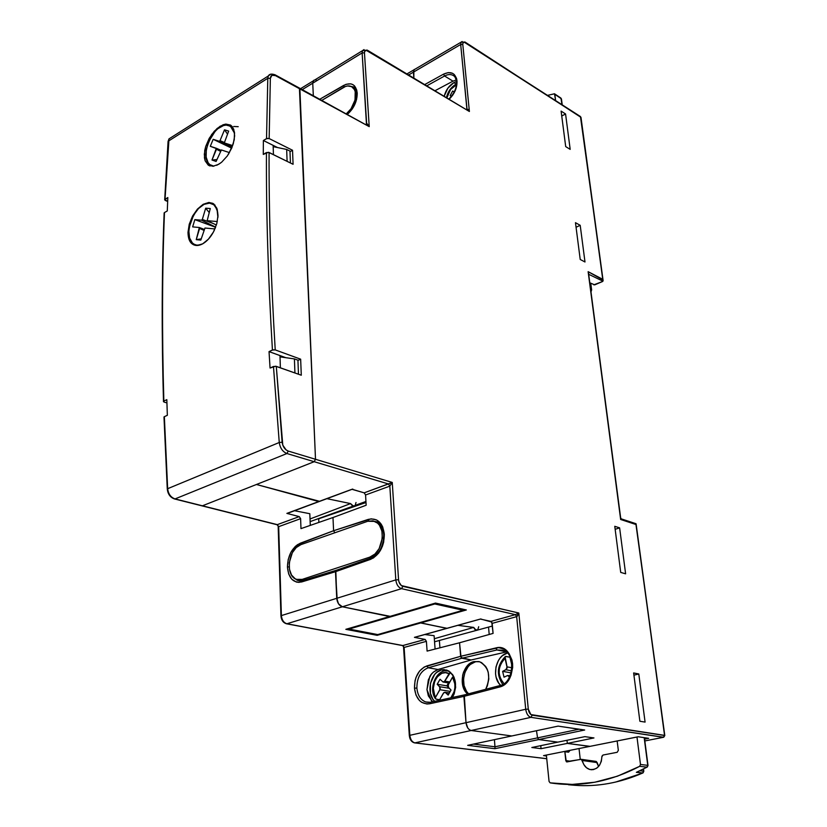<?xml version="1.0" encoding="UTF-8"?>
<svg xmlns="http://www.w3.org/2000/svg" width="827" height="827" viewBox="0 0 827 827"><rect width="100%" height="100%" fill="white"/><g stroke="black" fill="none" stroke-linecap="round" stroke-linejoin="round"><path stroke-width="1.24" d="M371.623 557.853L370.878 558.111C379.242 554.266 383.532 546.409 383.759 534.531L384.317 534.201L383.759 534.531C382.787 527.523 380.41 523.264 376.636 521.775L376.771 521.837M352.343 489.315L364.18 492.84L365.565 494.98L389.827 486.131L395.813 579.892L336.744 598.314L335.504 571.695L373.432 557.967L378.663 553.108L382.467 546.161L383.645 542.223L384.317 534.201C382.663 522.509 377.308 517.568 368.253 519.397L368.811 520.948L368.253 519.397L333.591 530.727L334.811 532.774L333.591 530.727L332.981 517.526L333.591 530.727L334.811 532.774L333.591 530.727L297.668 544.569L295.156 546.585L290.918 552.271L288.22 559.445L287.434 567.064C288.582 578.342 293.347 583.293 301.741 581.929L302.889 580.409M448.989 98.858C454.302 93.627 456.804 87.817 456.483 81.418C455.76 78.193 454.819 76.311 453.672 75.774C451.128 74.058 448.1 74.141 444.564 76.001L453.01 81.16L456.235 79.961L453.01 81.16L444.564 76.001L426.97 85.739L444.564 76.001L443.51 74.161L448.275 72.59L452.503 73.283L454.219 74.482L456.514 78.327L457 80.839C457.269 87.59 454.705 93.658 449.33 99.064L452.617 95.301L455.646 89.595L457 80.839C455.47 73.065 450.973 70.833 443.51 74.161L444.564 76.001C448.069 74.151 451.097 74.058 453.63 75.743M347.144 114.043C353.584 108.347 356.788 101.494 356.747 93.492L357.223 92.986L356.747 93.503C355.403 88.458 354.411 86.297 353.749 87.042L349.273 85.946L353.718 87.021M357.223 92.986C355.879 84.344 351.32 81.842 343.546 85.47L344.187 87.011L343.546 85.47L319.863 99.199L346.048 84.313L350.772 83.847L352.819 84.571L354.545 85.905L356.799 90.195L356.602 99.354L352.271 108.988L347.516 114.25C353.977 108.316 357.212 101.225 357.223 92.986M570.185 149.367L565.565 113.961L561.74 116.018L565.565 113.961L561.109 111.107L565.699 146.606L570.185 149.367L565.565 113.961L561.109 111.107L565.699 146.606L570.185 149.367M647.789 738.242L638.155 736.764L648.688 738.325L644.595 739.131L648.688 738.325L638.155 736.764L589.744 746.409L567.332 743.401L566.991 740.268L567.332 743.401L566.991 740.268L567.332 743.401L593.962 737.942L584.885 736.65L557.832 742.129L538.739 739.565L557.832 742.129L531.833 747.505L541.065 748.673L567.332 743.401L590.075 746.347L567.332 743.401L593.962 737.942L584.885 736.65L557.832 742.129L538.739 739.565L584.679 730.014L558.111 726.116L511.83 735.958L471.132 730.499L530.924 717.34L663.388 737.302L644.833 740.951L663.388 737.302L664.546 735.368L530.862 714.559L528.288 709.111L518.818 613.014L401.312 585.557L398.996 581.991L398.552 579.748L392.256 482.441L315.5 459.285L299.881 88.923L369.224 126.634L364.459 52.876L364.614 51.47L366.309 50.364L469.395 111.49L462.789 44.431L462.872 43.169L464.226 42.187L580.761 117.114L602.738 279.309L588.131 271.669L620.643 519.48L635.973 524.514L664.794 735.523L532.185 715.169L530.924 717.34L663.678 737.25L644.833 740.951M480.714 619.03L491.745 622.049L493.088 633.399L492.179 623.351L516.668 616.653L525.724 709.266L466.014 722.684L463.885 696.386L499.291 687.092L504.946 684.105L509.463 678.595L511.065 675.152L512.657 667.534L512.585 663.657L511.934 659.936L509.018 653.506L504.367 649.205L498.691 647.644L460.639 656.307L459.543 642.775L493.088 633.399L459.543 642.775L461.073 657.589L471.163 659.977L461.9 658.251L496.986 649.96L505.669 651.686L496.986 649.96L503.023 650.26L504.915 651.138M365.565 494.98L366.154 505.235L365.565 494.98L364.18 492.84L351.888 489.295L318.746 501.555L256.453 484.488L319.625 501.327L256.453 484.488L314.188 461.704L388.421 483.96L364.18 492.84L392.256 482.441L315.5 459.285L314.188 461.704L256.453 484.488L318.746 501.555L286.876 513.391L299.25 516.617L277.324 524.638L202.419 505.804L256.453 484.488L202.419 505.804L175.035 498.919L286.917 453.527L388.421 483.96L389.827 486.131L395.813 579.892L398.552 579.748L392.256 482.441L389.827 486.131L365.565 494.98M326.81 498.65L350.576 503.591L353.201 505.917L354.132 505.948L352.24 505.483L350.576 503.591C352.106 505.948 353.646 506.537 355.176 505.359C353.646 506.537 352.106 505.948 350.576 503.591L310.022 518.963L350.576 503.591L326.81 498.65M356.013 502.496L355.176 505.359L365.937 501.472M302.951 580.42L301.741 581.929L335.504 571.695L336.744 598.314L335.814 570.506L336.641 570.165L335.504 571.695L336.238 570.206L335.504 571.695L370.537 559.372L370.878 558.111L370.537 559.372C379.552 554.989 384.152 546.595 384.317 534.201L382.715 526.995L381.123 524.039L376.688 519.976L371.168 518.818L333.591 530.727L332.981 517.526L366.154 505.235L332.981 517.526L333.591 530.727L300.315 543.205L300.852 544.652L300.315 543.205C292.127 547.391 287.837 555.341 287.434 567.064L288.695 574.021L291.838 579.293L296.407 582.074L299.023 582.373L335.504 571.695L337.282 601.219L338.532 603.844L342.368 606.78L401.54 588.659L515.397 614.647L490.918 621.377L480.332 619.061L446.776 628.355L420.664 622.958L466.345 609.964L435.488 603.079L389.548 616.528L342.368 606.78L390.241 616.353L345.831 629.326L377.143 635.332L420.664 622.958L447.19 628.324L420.664 622.958L466.345 609.964L435.488 603.079L389.548 616.528L342.368 606.78L401.54 588.659L515.397 614.647L518.818 613.014L402.842 586.333L401.54 588.659C398.335 587.48 396.433 584.555 395.813 579.892L336.744 598.314C337.271 602.852 339.153 605.664 342.368 606.78L389.548 616.528L345.831 629.326L377.143 635.332L377.164 634.474L377.143 635.332L420.23 622.752L446.776 628.355L414.441 637.348L425.161 639.436L402.894 645.556L286.907 623.754L342.368 606.78L338.532 603.844L336.744 598.314L281.387 615.588L278.668 526.665L300.615 518.663L300.976 528.618L332.981 517.526L300.976 528.618L300.615 518.663L278.668 526.665L278.161 525.879L280.932 615.815L278.668 526.665L277.324 524.638L175.035 498.919L286.917 453.527C282.669 451.78 280.115 448.1 279.257 442.497L282.131 442.228L276.29 366.361L273.468 366.475L279.257 442.497L273.468 366.475L270.057 368.036L269.033 351.609L272.424 350.017L275.226 349.904C270.915 279.05 268.868 213.242 269.085 152.488L266.449 152.561C266.17 213.325 268.165 279.144 272.424 350.017C268.165 279.144 266.17 213.325 266.449 152.561L263.275 154.422L263.379 140.507L266.532 138.626L267.793 78.286L168.377 141.128L168.036 141.986M488.54 627.093L489.202 634.485L488.54 627.093M457.807 625.326L473.706 627.414L476.042 630.246L477.737 630.009L475.132 629.667L473.706 627.414C474.843 629.947 476.176 630.825 477.696 630.04C476.176 630.825 474.843 629.947 473.706 627.414L434.33 638.723L473.706 627.414L457.807 625.326M478.699 626.721L477.696 630.04L492.416 626.039M420.002 622.545L420.664 622.958L420.002 622.545M464.846 694.804L463.885 696.386L464.454 694.866L463.885 696.386L499.291 687.092C518.86 682.895 514.88 642.269 495.735 647.975L460.639 656.307L461.9 658.251L471.163 659.977L506.093 652.007L471.163 659.977L461.9 658.251L496.986 649.96L504.687 651.014M619.619 527.864L614.761 526.303L620.715 572.418L625.615 573.814L619.619 527.864L614.761 526.303L620.715 572.418L625.615 573.814L619.619 527.864L615.154 529.311L619.619 527.864M639.881 721.258L645.081 722.095L638.795 673.984L633.637 672.94L639.881 721.258L633.637 672.94L638.795 673.984L633.927 675.183L638.795 673.984L645.081 722.095L639.881 721.258M580.213 259.461L584.989 261.983L580.203 225.316L575.468 222.68L580.213 259.461L575.468 222.68L580.203 225.316L576.057 227.249L580.203 225.316L584.989 261.983L580.213 259.461M430.195 702.288L425.719 701.968C420.561 699.931 417.614 695.29 416.88 688.043L414.472 688.178C416.012 699.27 421.067 704.47 429.627 703.777L463.885 696.386L466.014 722.684L467.751 727.956L469.354 729.714L471.132 730.499L511.83 735.958L467.648 745.344L494.856 748.693L538.739 739.565L537.56 737.87L578.921 729.228L537.56 737.87L536.485 730.717L537.56 737.87L538.739 739.565L584.679 730.014L558.111 726.116L467.648 745.344L494.856 748.693L538.739 739.565L537.56 737.87L536.485 730.717L537.56 737.87L538.739 739.565L557.832 742.129L531.833 747.505L541.065 748.673L567.332 743.401L590.064 746.347L543.556 755.609L546.461 755.961L543.556 755.609L589.754 746.409L543.556 755.609M593.796 284.839L602.563 281.511L594.696 284.87L589.796 282.782M588.679 274.285L602.935 281.19L588.679 274.285M443.51 74.161L424.882 84.488L443.51 74.161M415.092 69.148L413.82 69.892L413.397 72.166L413.541 70.502L414.255 69.447L413.397 72.166L413.862 77.924L413.397 72.166L460.691 44.482L467.007 108.988L466.469 109.278L468.185 109.453L469.395 111.49L367.271 50.147L469.395 111.49L462.789 44.431L460.691 44.482L466.935 109.557L469.395 111.49L467.534 109.919M314.963 79.837L313.195 80.922L312.74 83.196L313.898 80.178L312.74 83.196L313.319 95.632L312.74 83.196L362.133 52.928L366.661 123.843L365.927 124.267L367.229 123.843L369.224 126.634L366.909 124.805M453.01 81.16L435.178 90.629L453.01 81.16M384.224 535.017C384.069 546.265 379.903 553.883 371.705 557.863M299.415 88.065L315.5 459.285L314.188 461.704L202.419 505.804L314.188 461.704L315.5 459.285L288.251 451.066L286.08 449.888L282.782 445.133L276.29 366.361L301.286 375.22L300.656 359.187L275.226 349.904C270.915 279.05 268.868 213.242 269.085 152.488L293.078 164.284L292.531 150.256L269.157 138.554L270.357 78.338L271.907 75.278L275.453 75.629L369.224 126.634L364.459 52.876L362.133 52.928L366.485 124.567L366.661 123.843L369.224 126.634L299.529 88.127L315.5 459.285L314.188 461.704L286.917 453.527L288.251 451.066L286.917 453.527C282.669 451.78 280.115 448.1 279.257 442.497L167.654 488.695L164.356 416.684L167.654 488.695L279.257 442.497L282.131 442.228C282.813 446.714 284.86 449.65 288.251 451.066L315.5 459.285L299.881 88.923L299.415 88.065L274.988 74.771L275.453 75.629L275.102 74.833C271.618 73.593 269.354 73.975 268.32 75.97L267.793 78.286L268.32 75.97L168.997 138.874L165.038 199.204L168.377 141.128L267.793 78.286L266.532 138.626L269.157 138.554L270.357 78.338L267.793 78.286L270.357 78.338C270.739 75.185 272.434 74.285 275.453 75.629L299.881 88.923L299.415 88.065M280.022 356.871L294.412 358.908L294.929 372.967L294.412 358.908L297.937 360.179L298.464 374.228L297.937 360.179L294.412 358.908L280.022 356.871M290.432 162.981L289.977 151.103L290.432 162.981M287.103 161.348L286.669 149.449L289.977 151.103L286.669 149.449L287.103 161.348M273.179 146.648L286.669 149.449L273.179 146.648M367.167 50.085L362.536 50.633L364.025 49.589L362.557 50.581L362.133 52.928L362.536 50.633L313.195 80.922L312.74 83.196L362.133 52.928L364.459 52.876C364.5 50.53 365.544 49.847 367.591 50.829L367.167 50.085M580.988 117.372L465.001 42.022L461.073 42.187L462.159 41.484L461.084 42.167L460.691 44.482L461.073 42.187L413.82 69.892L413.862 77.924L413.397 72.166L408.765 74.885L460.691 44.482L462.789 44.431C462.748 42.322 463.585 41.712 465.291 42.611L580.368 116.493M603.1 280.653L603.028 280.002L603.1 280.653M580.451 116.545L603.028 280.002L588.131 271.669L620.663 518.663M620.819 519.056L635.973 524.514L635.787 523.656M636.056 523.77L664.546 735.368L663.388 737.302M517.257 616.26L516.668 616.653L525.724 709.266L528.288 709.111L518.818 613.014L517.257 616.26M638.051 736.816L589.744 746.409M664.794 735.523L663.833 737.126M490.918 621.377L515.397 614.647L516.668 616.653L492.179 623.351L490.918 621.377M516.668 616.653L515.397 614.647L518.818 613.014L516.668 616.653M499.291 687.092L499.715 685.624L499.291 687.092M500.211 685.49L464.35 694.928M495.735 647.975L496.986 649.96L495.735 647.975M389.827 486.131L388.421 483.96L392.256 482.441L389.827 486.131M583.79 729.952L558.111 726.116M464.578 609.592L435.488 603.079M398.552 579.748L395.813 579.892C396.433 584.555 398.335 587.48 401.54 588.659L402.842 586.333C400.444 585.433 399.017 583.242 398.552 579.748M525.724 709.266L466.014 722.684C466.645 727.088 468.351 729.693 471.132 730.499L530.924 717.34C528.174 716.482 526.437 713.794 525.724 709.266C526.437 713.794 528.174 716.482 530.924 717.34L532.185 715.169C530.128 714.528 528.825 712.512 528.288 709.111L525.724 709.266M480.911 618.927L414.834 637.317M352.778 489.046L287.331 513.402M464.381 694.907L430.164 702.309L425.915 702.03C420.643 700.066 417.635 695.393 416.88 688.043C416.901 677.654 420.674 670.904 428.2 667.782L461.9 658.251L460.639 656.307L424.251 666.996L419.496 671.142L416.074 677.261L415.03 680.797L414.472 688.178L415.991 695.062L419.382 700.448L421.646 702.309L426.856 704.004L429.627 703.777L430.66 702.206L429.627 703.777L463.885 696.386L466.014 722.684L409.841 735.317L404.124 647.438L426.401 641.338L427.104 651.097L459.543 642.775L460.639 656.307L459.543 642.775L427.104 651.097L426.401 641.338L404.124 647.438L403.504 646.435L409.313 735.513L409.841 735.317L404.124 647.438L402.894 645.556L286.38 623.754C283.103 622.69 281.294 620.043 280.932 615.815L281.387 615.588C281.842 619.992 283.682 622.71 286.907 623.754L342.368 606.78C339.153 605.664 337.271 602.852 336.744 598.314L281.387 615.588C281.842 619.992 283.682 622.71 286.907 623.754L286.359 623.744M302.31 580.616L297.234 580.254L293.585 577.577L297.4 580.316L302.186 580.647L335.917 570.403M289.171 566.846L287.434 567.064L289.171 566.846M318.85 522.426L318.695 518.777L365.999 502.527L318.695 518.777L318.85 522.426M439.933 647.81L439.385 640.47L439.933 647.81M302.268 89.616L312.74 83.196L313.319 95.632L312.74 83.196L302.268 89.616M409.716 735.741L410.967 739.576M414.451 742.863C411.495 742.057 409.789 739.607 409.313 735.513L409.841 735.317C410.399 739.596 412.084 742.119 414.896 742.873L471.132 730.499C468.351 729.693 466.645 727.088 466.014 722.684L409.841 735.317C410.399 739.596 412.084 742.119 414.896 742.873L546.73 758.679L414.896 742.873L471.132 730.499L511.83 735.958L471.132 730.499L469.354 729.714L467.751 727.956L466.014 722.684L464.298 694.969M315.325 79.847L317.051 80.405M471.163 659.977L438.031 669.498L433.4 672.113L431.394 674.253L428.355 679.794L426.959 689.646L428.345 695.858L432.583 701.782L431.394 700.707L426.959 689.646L429.689 676.848C431.012 673.778 433.803 671.328 438.031 669.498L428.2 667.782L438.031 669.498L471.163 659.977M537.56 737.87L494.959 746.771L494.432 739.658L494.959 746.771L473.52 744.104L494.959 746.771L494.991 747.401L494.959 746.771L537.56 737.87M202.026 505.866L277.045 524.731L299.25 516.617L300.615 518.663L299.25 516.617L286.876 513.391L318.881 501.586M402.646 645.608L404.124 647.438L402.573 645.587L425.161 639.436L426.401 641.338L425.161 639.436L414.441 637.348L446.828 628.365M414.472 688.178L416.88 688.043C416.901 677.654 420.674 670.904 428.2 667.782L426.928 665.88C418.658 669.322 414.513 676.755 414.472 688.178M428.2 667.782L461.9 658.251L460.639 656.307L426.928 665.88L428.2 667.782M278.668 526.665L277.066 524.731L278.668 526.665M467.648 745.344L468.578 745.148M494.98 747.98L494.991 747.401L494.98 747.98M540.755 745.654L541.065 748.673L540.755 745.654M434.103 635.674L435.085 649.05L434.103 635.674L424.664 634.526L434.103 635.674M309.815 513.712L310.28 525.403L309.815 513.712L294.34 510.693L309.815 513.712M377.732 634.578L349.015 629.058L349.066 628.406L349.015 629.058L434.806 603.968L463.12 610.264L377.732 634.578L463.12 610.264L462.924 609.334L463.12 610.264L434.806 603.968L434.754 603.317L434.806 603.968L349.015 629.058L377.732 634.578M369.783 557.14L372.016 557.687L369.783 557.14L374.92 554.049L379.138 548.642L382.332 538.098L381.909 531.058L379.469 525.279L377.619 523.16L372.987 520.814L367.746 521.268L374.9 521.403C387.057 525.569 383.139 553.645 369.783 557.14L302.217 579.386L296.438 579.355C284.726 575.819 288.396 548.156 300.935 544.621L296.231 547.588L292.344 552.705L289.264 562.691L289.491 569.431L291.549 575.065L295.146 578.735L297.358 579.634L302.217 579.386L369.783 557.14M367.746 521.268L300.935 544.621L367.746 521.268M304.615 579.913L302.217 579.386L304.615 579.913M343.133 87.59C346.637 85.574 349.656 85.377 352.209 87.021C358.722 90.898 355.186 107.355 346.451 113.661L351.051 108.74L355.021 100.015L355.207 91.704L354.39 89.543L351.578 86.639L347.629 85.956L345.407 86.494L321.92 100.315L343.133 87.59M453.837 82.648L456.473 81.501L453.837 82.648L456.256 84.127L453.837 82.648C449.04 85.626 445.846 90.091 444.254 96.035L447.841 88.22L453.837 82.648M455.739 84.395L455.212 85.367L456.463 84.757L450.57 89.502L446.973 97.658C448.079 92.242 450.829 88.138 455.212 85.367L456.535 84.003M451.459 96.263L450.146 95.622L452.627 91.022L454.292 91.838L452.627 91.022L454.219 91.983L452.627 91.022L450.146 95.622L451.459 96.263M639.86 770.774L643.561 771.178L643.292 769.1L643.561 771.178L639.86 770.774M640.491 764.489L639.674 766.319L617.428 776.202L594.778 782.239L572.212 784.42L550.162 782.859L549.066 781.453L546.368 755.051L549.066 781.453L550.162 782.859C579.82 787.48 609.654 781.97 639.674 766.319L646.952 767.156L639.674 766.319L640.491 764.489L647.758 765.337L644.181 737.715L647.758 765.337L640.491 764.489L636.976 737.002L640.491 764.489M617.19 752.291L618.338 750.347L617.149 740.951L618.338 750.347L617.19 752.291L603.038 755.03L617.19 752.291M580.895 759.31L566.795 761.946L565.782 760.571L564.831 751.753L568.562 752.188L569.234 750.492L568.562 752.188L570.051 750.337L568.562 752.188L564.831 751.371L566.278 761.657L581.381 759.331L583.862 764.593L586.436 767.714L589.734 769.472L593.331 769.627L596.763 768.149L599.554 765.233L601.343 761.264L601.963 756.157L603.038 755.03L601.891 756.757C601.064 765.874 597.032 770.113 589.785 769.482C585.961 768.242 583.49 765.254 582.353 760.52L597.135 762.577L598.614 766.464L596.164 761.419L597.135 762.577L582.353 760.52L581.381 759.331L595.885 761.388M579.034 748.549L580.254 759.434L579.034 748.549M636.997 772.129L642.682 773.028C620.033 782.859 597.466 786.953 574.982 785.299L568.356 784.73L574.982 785.299C597.466 786.953 620.033 782.859 642.682 773.028L636.356 772.346L646.952 767.156L647.758 765.337L646.952 767.156L636.356 772.346L647.045 767.156M565.782 760.571L570.795 761.274L565.782 760.571M647.324 767.001L648.017 765.471M642.682 773.028L643.561 771.178L642.682 773.028M643.809 771.312L643.024 772.904M554.524 93.792L547.629 95.353L554.493 93.771L555.61 100.501L554.824 94.35L561.223 98.661L554.524 93.792L560.933 98.103L561.998 104.636L561.461 98.93M590.85 290.815L591.429 289.863L590.581 283.444L589.837 283.041L590.829 283.837L591.429 289.863L590.85 290.815M561.481 99.147L562.215 104.771M591.191 291.404L591.429 289.863L590.974 291.755M512.027 665.353L511.717 664.619L512.027 665.353M502.733 684.446C496.241 674.646 497.017 665.425 505.08 656.772L507.075 666.862L511.996 667.782L507.075 666.862L505.928 669.746L511.624 670.8L505.928 669.746L502.63 671.348L504.025 677.189L507.623 675.494L504.025 677.189L502.63 671.348L506.517 669.281L507.147 667.72L505.008 658.24L500.8 663.812L499.332 668.598L499.136 673.643L500.263 678.378L503.994 683.65C497.213 675.328 497.554 666.862 505.008 658.24L505.38 656.462L509.918 657.186L505.866 656.4M500.686 685.345C491.248 677.323 495.704 655.718 507.261 653.061L502.475 655.646L500.273 657.847L498.412 660.535L495.983 666.934L495.549 673.881L496.117 677.23L498.733 683.081L500.676 685.335M477.913 661.517L475.298 661.848C463.875 664.102 459.254 685.924 468.589 693.812L466.552 691.413L464.081 685.655L463.533 678.936L464.991 672.248L468.216 666.603L470.367 664.443L475.298 661.848L473.923 661.6L479.04 661.59M467.72 694.049C457.807 686.596 462.2 663.895 473.923 661.6L479.712 661.786C489.15 667.42 491.135 676.6 485.656 689.325L487.361 685.821L488.819 679.019L488.219 672.217L487.165 669.146L485.666 666.448L481.552 662.613L479.112 661.61L473.923 661.6L471.38 662.582L466.841 666.355L463.606 672.01L462.644 675.277L462.696 685.418L465.167 691.186L467.72 694.049M441.422 669.922L446.146 670.749L441.422 669.922L446.776 670.066C456.09 675.638 457.962 684.787 452.379 697.502L454.188 693.832L455.656 687.144L454.126 677.416L452.7 674.76L448.772 670.955L443.944 669.601L441.422 669.922C430.422 672.072 425.76 693.471 434.651 701.337L432.759 699.011L430.422 693.326L430.443 683.34L434.557 674.574L436.635 672.454L441.422 669.922M509.752 656.493L511.717 664.619L509.752 656.493M452.555 677.127L447.996 685.356L448.131 686.989L451.046 690.069L448.172 695.093L445.102 692.282L443.872 692.581L439.292 700.335L443.386 693.171L445.112 692.282L448.172 695.093L451.046 690.069L448.534 687.599L448.296 684.57L452.555 677.127C456.204 684.177 455.636 691.083 450.829 697.843L454.126 691.682L454.881 687.826L454.86 683.929L452.555 677.127M509.515 677.034L508.781 675.742L507.623 675.494L509.515 677.034M435.674 697.12L440.191 688.943L440.067 687.309L437.194 684.26L440.036 679.267L443.076 682.037L444.306 681.737L449.03 673.716L445.536 672.661L441.897 673.271L437.038 677.075L434.744 681.107L433.338 688.281L434.661 695.187L435.674 697.12L439.892 689.718L450.291 691.393L439.892 689.718L439.675 686.71L449.206 688.26L439.675 686.71L437.194 684.26L446.838 685.841L448.079 687.061L446.838 685.841L448.503 682.937L446.838 685.841L437.194 684.26L440.036 679.267L443.055 682.027L444.792 681.138L450.57 672.279L449.03 673.716C439.292 667.441 428.355 686.668 435.674 697.12L435.384 697.823L435.674 697.12M449.774 681.975L444.792 681.138L449.774 681.975M439.654 699.704L436.025 699.156L435.384 697.823L436.025 699.156L439.654 699.704M449.826 692.199L448.803 692.871L449.826 692.199M435.395 698.66C427.693 687.857 437.359 667.472 448.927 671.048L445.133 670.852M502.63 671.348L511.127 672.899L502.63 671.348M449.268 693.191L445.66 692.612L449.268 693.191M214.42 230.051L213.449 231.984C210.482 237.421 206.895 241.37 202.687 243.831C198.852 245.857 195.565 246.032 192.815 244.358L192.143 243.882C189.486 241.929 188.101 238.093 187.987 232.377L188.814 232.78L187.987 232.377L189.238 224.241L192.557 216.074L197.446 209.086L203.173 204.3L208.88 202.46L212.89 203.359L217.429 209.996M210.089 165.989L208.197 165.069L205.158 160.851L204.3 154.308L205.964 155.156L204.3 154.308L205.737 146.379L209.231 138.316L214.265 131.266L220.085 126.262L225.833 124.091L230.557 125.073L233.731 129.208L234.672 135.783L233.276 143.815L228.469 154.256M220.654 162.981L216.695 165.317M218.018 215.33L216.798 223.621L213.449 231.984L208.487 239.086L202.687 243.831L196.94 245.505L192.143 243.882L189.001 239.272L187.987 232.377L189.238 224.241L192.557 216.074L197.446 209.086L203.173 204.3L208.88 202.46L213.717 203.887L216.932 208.394L217.915 217.46M164.645 199.855L167.829 197.539L167.281 210.937L164.47 212.58C162.133 270.925 161.927 333.746 163.849 401.064L166.827 399.658L167.343 415.309L164.356 416.684L167.343 415.309L166.827 399.658L163.849 401.064C161.927 333.746 162.133 270.925 164.47 212.58L167.281 210.937L167.829 197.539L164.707 199.503L168.077 141.417L169.039 138.802M167.281 489.212L167.654 488.695C168.326 493.988 170.786 497.389 175.035 498.919C170.786 497.389 168.326 493.988 167.654 488.695L167.281 489.212M164.118 402.067L166.93 402.935L164.118 402.067L163.436 401.591L163.849 401.064L163.436 401.591L164.118 402.067M165.286 200.454L167.654 201.478L164.707 199.503M285.832 357.698L279.981 355.569L280.374 367.808L279.981 355.569L269.033 351.609L285.832 357.698M277.541 147.557L273.137 145.356L273.437 154.628L273.137 145.356L263.379 140.507L277.541 147.557M204.445 157.812L204.734 150.442L205.737 146.379L211.598 134.594L217.139 128.443L223.032 124.794L225.833 124.091L230.63 125.115L232.428 126.8L234.486 132.237L234.258 139.691L231.756 148.012L227.363 155.9L221.739 162.102L218.741 164.263L212.963 166.279L208.197 165.069L205.158 160.851L204.445 157.812M172.078 136.92L168.997 138.874L168.077 141.417M174.425 498.919L174.435 498.929C170.217 497.399 167.819 494.07 167.271 488.943L163.984 416.953M270.78 74.141L268.362 75.898M301.286 375.22L275.629 366.206L270.057 368.036L269.033 351.609L273.055 349.811L275.226 349.904L300.656 359.187L297.947 360.427L300.656 359.187L301.286 375.22M293.078 164.284L268.465 152.282L263.275 154.422L263.379 140.507L267.121 138.388L269.157 138.554L292.531 150.256L289.998 151.723L292.531 150.256L293.078 164.284M215.03 205.096L209.551 203.122L204.052 204.352L198.47 208.559L193.632 215.082L189.28 227.032L188.835 231.002L189.6 238.042L192.433 243.024L194.521 244.472L196.95 245.154L200.765 244.73L197.715 245.464L194.035 244.223C180.968 238.042 194.955 201.044 209.551 203.122L213.707 204.714L215.34 206.409L217.48 211.392L217.966 216.85M217.305 221.553L207.174 220.685L216.395 225.006L207.174 220.685L210.285 208.538L205.696 208.187L202.315 219.424L201.561 220.199L194.841 219.631L192.65 226.887L199.359 227.508L199.627 228.376L196.247 239.644L200.816 240.109L204.972 228.025L214.927 228.934L204.972 228.025L200.816 240.109L196.247 239.644L201.188 238.869L196.247 239.644L199.359 227.508L204.052 229.306L199.359 227.508L192.65 226.887L194.841 219.631L215.516 227.249L215.237 228.19L215.516 227.249L194.841 219.631L201.561 220.199L202.315 219.424L213.004 223.414L202.315 219.424L205.696 208.187L209.107 212.446L205.696 208.187L210.285 208.538L207.174 220.685L217.305 221.553M212.89 204.155C216.333 206.378 218.028 210.616 217.966 216.86M203.762 230.288L199.627 228.376L203.762 230.288M215.661 227.105L201.561 220.199L215.661 227.105M211.96 165.782L210.575 165.121C197.405 158.257 214.751 120.091 228.665 125.404L232.263 127.875L234.62 133.405L230.444 126.231L226.185 125.084L223.486 125.549L217.863 128.712L215.144 131.297L208.59 141.779L206.305 149.718L206.14 157.058L208.115 162.702L209.831 164.604L213.873 166.175L211.96 165.782M232.697 145.604L224.313 142.906L232.149 147.061L224.313 142.906L228.665 131.1L224.51 129.808L220.034 140.621L219.238 141.272L213.18 139.308L210.296 146.296L216.343 148.281L216.478 149.232L212.001 160.035L216.105 161.441L221.388 149.956L229.461 152.613L221.388 149.956L216.105 161.441L212.001 160.035L216.881 159.57L212.001 160.035L216.343 148.281L220.985 150.287L210.296 146.296L213.18 139.308L231.684 148.178L213.18 139.308L219.238 141.272L220.034 140.621L224.241 142.44L220.034 140.621L224.51 129.808L227.456 134.015L224.51 129.808L228.665 131.1L224.313 142.906L232.697 145.604M233.731 126.49L238.217 126.686M220.323 151.248L216.478 149.232L220.323 151.248M231.746 148.033L219.238 141.272L231.746 148.033M603.038 280.012L581.009 117.579M620.777 518.787L588.504 272.941M635.973 523.708L620.767 518.705M636.128 524.08L664.784 735.441M370.878 558.111L335.886 570.434M637.979 736.805L590.064 746.347M499.715 685.624C514.187 683.588 515.697 652.596 503.023 650.26M435.364 603.131L390.241 616.353M447.355 628.22L480.384 619.072M319.646 501.307L352.013 489.326M353.47 505.969L310.125 521.62M476.507 630.36L434.557 641.783M297.4 580.316L300.046 580.895M425.915 702.03L428.717 702.454M402.573 645.587L286.607 623.796M546.74 758.721L414.709 742.894M347.257 628.933L389.6 616.539M300.552 88.685L313.195 80.922M407.06 73.861L413.82 69.892M374.9 521.403L377.081 521.992M298.712 579.841L302.227 580.616M352.209 87.021L355.362 88.799M455.346 84.612C450.829 87.476 447.883 91.735 446.518 97.39M589.785 769.482L591.915 769.761M621.242 518.86L620.653 517.764M615.526 782.115L642.744 773.028M648.006 765.399L644.409 737.746M643.52 768.986L643.809 771.25M591.656 290.07L590.829 283.837M449.392 692.964L445.112 692.282M449.164 683.05L443.375 682.089M510.083 675.835L508.367 675.525M208.383 165.193L209.572 165.814M192.815 244.358L193.931 244.937M164.149 212.87C161.803 271.215 161.575 334.036 163.488 401.333M174.642 498.981L201.829 505.814M197.126 245.495L195.73 244.926M232.863 127.43L230.444 126.231"/></g></svg>
